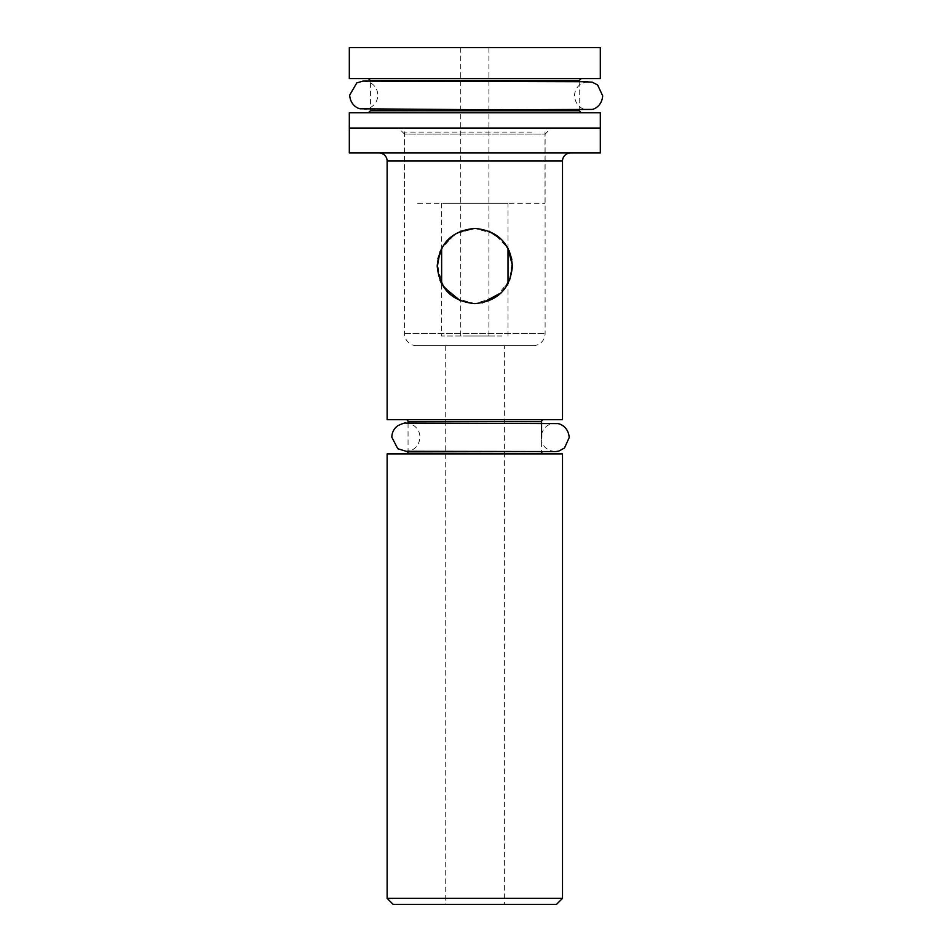 <?xml version="1.0" encoding="UTF-8"?>
<svg xmlns="http://www.w3.org/2000/svg" width="952" height="952" viewBox="0 0 952 952"><rect width="100%" height="100%" fill="white"/><g stroke="black" fill="none" stroke-linecap="round" stroke-linejoin="round"><path stroke-width="0.71" stroke-dasharray="4.76 3.57" d="M463.362 336.02L488.9 336.02L463.362 336.02M463.362 47.6L488.9 47.6L463.362 47.6M501.835 336.02L441.633 336.02L501.835 336.02M447.809 203.276L508.011 203.276L447.809 203.276M600.319 78.576L349.313 78.576M600.319 47.6L349.313 47.6M561.442 78.576L368.424 78.576L561.442 78.576M561.442 112.764L368.424 112.764L561.442 112.764M600.319 128.056L349.313 128.056L600.319 128.056M600.319 112.764L349.313 112.764M535.238 128.056L400.602 128.056L535.238 128.056M417.678 203.276L545.008 203.276L417.678 203.276M504.382 345.671L445.25 345.671L504.382 345.671L504.382 904.4L445.25 904.4L504.382 904.4M445.25 345.671L445.25 904.4M533.049 345.671L416.595 345.671L533.049 345.671A12.067 12.067 0 0 0 545.115 333.605L545.115 134.089L404.529 134.089L398.495 128.056L551.148 128.056L398.495 128.056M416.595 345.671A12.067 12.067 0 0 1 404.529 333.605L404.529 134.089L545.115 134.089L551.148 128.056M460.268 300.701L474.822 303.628L458.578 299.951L445.81 289.955L438.408 275.414L437.92 258.718M441.633 203.276L441.633 248.329L455.282 233.894L474.822 228.409L494.397 233.906L508.011 248.329L508.011 203.276M512.426 265.667L509.606 280.328L501.549 292.478L489.495 300.654L474.822 303.628L455.342 298.202L441.633 283.72L441.633 336.02M440.038 280.328L437.408 262.145L443.644 244.985L457.055 232.871L474.822 228.409L489.34 231.324L501.466 239.487L509.558 251.602L512.426 266.084M460.363 231.3L448.225 239.44L440.133 251.495M437.218 266.548L443.608 287.004M543.604 453.878L406.04 453.878L543.604 453.878M408.051 423.152L408.051 451.308L541.593 451.557L541.593 437.456M543.604 419.689L406.04 419.689L543.604 419.689M570.557 152.986L379.086 152.986L570.557 152.986M600.319 152.986L349.313 152.986M562.513 419.689L387.131 419.689M509.582 280.376L495.861 297.202L474.822 303.628L482.259 302.891M562.513 453.878L387.131 453.878M562.513 898.367L387.131 898.367M393.164 904.4L556.48 904.4M501.371 292.669L510.617 277.579L511.843 259.42M509.034 250.388L501.418 239.428M489.138 231.241L474.822 228.409M370.435 110.753L579.209 110.753L579.209 80.587L370.435 80.587L370.435 109.325M531.966 132.078L404.624 132.078L531.966 132.078M404.529 333.605L545.115 333.605L404.529 333.605M541.593 451.867L408.051 451.867M541.593 421.7L408.051 421.7M562.513 161.031L387.131 161.031M554.957 451.569L549.744 450.498L546.329 448.475C542.902 445.607 541.141 441.942 541.057 437.468C541.819 428.055 548.281 424.806 549.863 424.437L555.004 423.414L406.076 423.152L409.848 423.711L414.013 425.722C417.868 428.602 419.856 432.446 419.975 437.254C419.201 446.666 412.752 449.915 411.169 450.284L406.028 451.308M587.979 81.717L582.457 83.11C577.412 85.811 574.77 90.012 574.52 95.736C575.175 105.446 582.422 109.123 585.063 109.397L364.366 109.218L369.888 107.826C374.933 105.125 377.587 100.912 377.825 95.2C377.611 89.417 374.945 85.18 369.852 82.467L364.449 81.099M579.209 81.586L370.435 81.015M460.744 47.6L460.744 336.02M508.011 336.02L508.011 283.72M404.624 203.276L404.624 132.078C404.386 129.627 403.053 128.294 400.602 128.056M545.008 203.276L545.008 132.078C545.258 129.627 546.591 128.294 549.042 128.056M488.9 47.6L488.9 336.02"/><path stroke-width="1.43" d="M372.648 78.576L600.319 78.576L600.319 47.6L349.313 47.6L349.313 78.576L372.648 78.576M372.648 128.056L600.319 128.056L600.319 112.764L349.313 112.764L349.313 128.056L372.648 128.056M562.513 898.367L556.48 904.4L393.164 904.4L387.131 898.367L562.513 898.367L562.513 453.878L387.131 453.878L387.131 898.367M437.92 258.718L441.633 248.329L441.633 283.72L440.038 280.328M474.822 228.409C451.926 230.634 439.396 243.165 437.206 266.013C439.384 288.884 451.926 301.415 474.822 303.628C497.706 301.403 510.248 288.873 512.426 266.048C510.224 243.141 497.694 230.598 474.822 228.409L460.363 231.3M440.133 251.495L437.218 266.548M443.608 287.004L460.268 300.701M508.011 283.72L508.011 248.329L512.426 265.667M408.051 451.867L555.885 451.557L558.943 451.046L564.512 447.987L569.213 437.515C568.344 426.829 559.931 423.509 557.36 423.592L405.838 423.152C405.278 422.617 402.613 423.462 397.817 425.699C393.95 428.555 391.95 432.387 391.819 437.206L397.781 448.737L408.051 451.867A2.011 2.011 0 0 1 406.04 453.878M541.593 451.867A2.011 2.011 0 0 0 543.604 453.878M541.593 437.456L541.593 421.7A2.011 2.011 0 0 1 543.604 419.689M408.051 423.152L408.051 421.7L541.593 421.7M406.04 419.689A2.011 2.011 0 0 1 408.051 421.7M379.086 152.986A8.044 8.044 0 0 1 387.131 161.031L387.131 419.689L562.513 419.689L562.513 161.031A8.044 8.044 0 0 1 570.557 152.986M349.313 152.986L600.319 152.986L600.319 128.056L349.313 128.056L349.313 152.986M512.426 266.084L509.582 280.376M482.259 302.891L501.371 292.669M511.843 259.42L509.034 250.388M501.418 239.428L489.138 231.241M368.424 78.576L370.435 80.587L579.209 80.587L581.22 78.576M368.424 112.764L370.435 110.753L579.209 110.753L581.22 112.764M387.131 161.031L562.513 161.031M406.028 451.308L554.909 451.569M364.449 81.099L587.955 81.717M370.435 81.015L362.986 81.099L356.81 82.895L349.67 95.117C350.312 104.827 357.571 108.504 360.213 108.79L490.815 109.801L592.061 109.421C594.702 109.159 601.973 105.529 602.687 95.819L597.606 84.954L592.144 82.146L579.209 81.586M370.435 110.753L370.435 109.325"/></g></svg>

